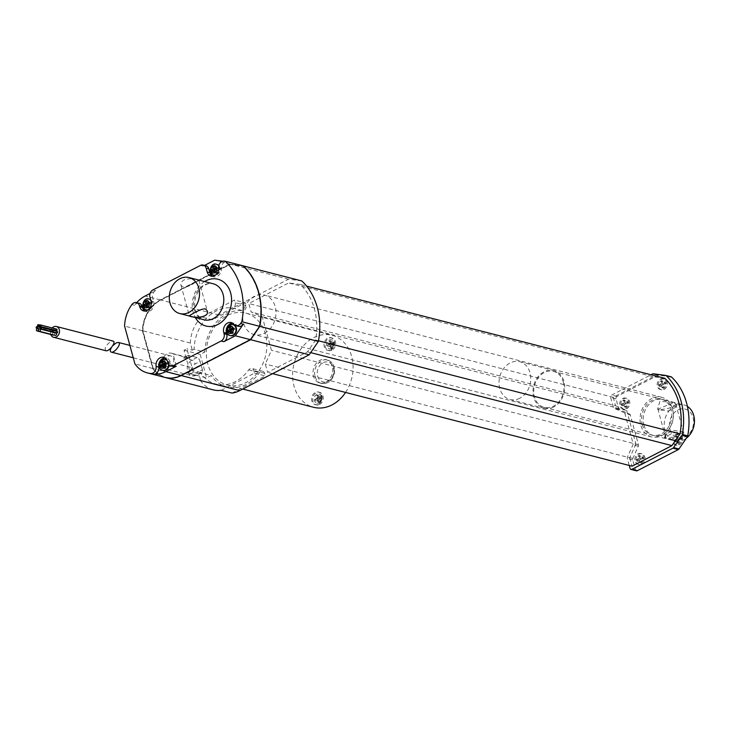 <?xml version="1.0" encoding="UTF-8"?>
<svg xmlns="http://www.w3.org/2000/svg" width="731" height="731" viewBox="0 0 731 731"><rect width="100%" height="100%" fill="white"/><g stroke="black" fill="none" stroke-linecap="round" stroke-linejoin="round"><path stroke-width="0.55" stroke-dasharray="3.65 2.74" d="M53.007 332.313A0.74 0.594 104.4 0 1 52.723 330.933A0.74 0.594 104.4 0 1 53.39 331.984M54.149 330.248A0.74 0.594 104.4 0 1 54.523 328.813A0.74 0.594 104.4 0 1 54.642 330.12M56.223 330.522A0.74 0.594 104.4 0 1 56.223 329.133M56.863 332.879A0.74 0.594 104.4 0 1 56.863 331.481M55.318 335.401A1.206 0.969 104.4 0 1 55.922 333.062M53.253 335.127A1.206 0.969 104.4 0 1 53.856 332.788A1.206 0.969 104.4 0 1 53.884 335.036M50.768 334.487A5.574 4.459 104.4 0 1 50.978 329.827M51.133 329.471A5.574 4.459 104.4 0 1 52.166 327.945M105.849 350.725C104.122 348.395 105.748 345.334 110.746 341.551L113.013 341.066M197.352 279.79C193.432 278.374 189.027 278.401 184.139 279.872C181.562 281.444 180.52 283.262 181.005 285.318C183.518 288.16 188.15 287.265 194.921 282.65L198.933 280.412L197.352 279.79M250.267 339.358L180.859 375.149A31.214 24.982 104.4 0 1 165.361 377.15A31.214 24.982 104.4 0 1 152.989 368.26L142.682 330.595A31.214 24.982 104.4 0 1 160.363 300.222L229.772 264.439L242.911 266.185A64.465 51.609 104.4 0 1 259.322 326.163L250.477 339.412L181.078 375.204A31.214 24.982 104.4 0 1 165.571 377.205A31.214 24.982 104.4 0 1 153.199 368.314L142.901 330.65A31.214 24.982 104.4 0 1 160.573 300.277L229.982 264.494L243.131 266.239A64.465 51.609 104.4 0 1 259.542 326.218L250.477 339.412M165.27 377.516A31.579 25.283 104.4 0 1 152.715 368.47L142.381 330.686A31.579 25.283 104.4 0 1 160.272 299.893L229.753 264.065L243.057 265.828M165.37 377.543A31.579 25.283 104.4 0 1 152.934 368.525L142.6 330.741A31.579 25.283 104.4 0 1 160.482 299.948L229.963 264.119L243.085 265.865M221.246 390.308L254.516 373.148L253.821 370.59A3.719 2.979 104.4 0 0 251.866 368.479A3.719 2.979 104.4 0 0 248.75 369.84A39.017 31.232 104.4 0 1 216.074 384.104A39.017 31.232 104.4 0 1 200.477 372.792L211.259 375.57L206.645 377.945L190.471 373.788L184.038 350.268L186.917 348.778L193.359 372.298L198.75 373.687L200.696 380.814L152.934 368.525M254.516 373.148L265.298 375.926L264.604 373.367A3.719 2.979 -75.6 0 0 262.648 371.257A3.719 2.979 -75.6 0 0 259.532 372.609A39.017 31.232 104.4 0 1 226.857 386.873A39.017 31.232 104.4 0 1 211.259 375.57M184.038 350.268L200.212 354.425L204.826 352.05L194.044 349.272A39.017 31.232 104.4 0 1 231.8 307.87L242.582 310.648A3.719 2.979 -75.6 0 0 246.036 305.503L245.305 302.826L212.346 319.822L201.564 317.044L234.523 300.057L245.305 302.826M204.826 352.05A39.017 31.232 104.4 0 1 242.582 310.648M246.036 305.503L235.254 302.725L234.523 300.057M232.029 393.077L265.298 375.926M213.251 389.861A31.579 25.283 104.4 0 1 200.696 380.814M198.75 373.687L200.477 372.792M345.562 392.446A37.153 29.743 -75.6 0 0 351.666 356.436A37.153 29.743 -75.6 0 0 332.102 335.31A37.153 29.743 -75.6 0 0 294.036 363.883A37.153 29.743 -75.6 0 0 313.581 407.277M265.408 334.231A37.153 29.743 -75.6 0 0 245.844 313.115A37.153 29.743 -75.6 0 0 207.778 341.679A37.153 29.743 -75.6 0 0 227.323 385.082A37.153 29.743 -75.6 0 0 257.952 372.161A37.153 29.743 -75.6 0 0 265.408 334.231M330.905 349.884A6.506 5.208 -75.6 0 0 334.588 343.323A6.506 5.208 -75.6 0 0 330.915 337.713A6.506 5.208 -75.6 0 0 324.253 342.711A6.506 5.208 -75.6 0 0 327.671 350.304A6.506 5.208 -75.6 0 0 330.905 349.884M318.488 404.206A6.506 5.208 -75.6 0 0 322.179 397.646A6.506 5.208 -75.6 0 0 318.497 392.035A6.506 5.208 -75.6 0 0 311.835 397.034A6.506 5.208 -75.6 0 0 315.262 404.627A6.506 5.208 -75.6 0 0 318.488 404.206M325.825 382.212A12.08 9.667 -75.6 0 0 332.678 370.023A12.08 9.667 -75.6 0 0 325.852 359.597A12.08 9.667 -75.6 0 0 315.893 363.8A12.08 9.667 -75.6 0 0 313.471 376.127A12.08 9.667 -75.6 0 0 319.831 382.989A12.08 9.667 -75.6 0 0 325.825 382.212M300.395 284.505L288.663 282.943L248.778 303.511L251.08 311.909L262.255 316.687L271.448 350.286L265.326 363.983L267.619 372.381L307.504 351.821L315.591 340.043A61.121 48.931 -75.6 0 0 300.395 284.505L306.609 286.104M664.845 378.302L653.112 376.739L288.663 282.943M653.112 376.739L613.227 397.308L248.778 303.511M613.227 397.308L615.52 405.705L251.08 311.909M615.52 405.705L626.695 410.484L262.255 316.687M626.695 410.484L635.888 444.082L271.448 350.286M635.888 444.082L629.766 457.78L265.326 363.983M629.766 457.78L632.068 466.186M272.581 373.66L267.619 372.381M310.675 352.634L307.504 351.821M318.488 340.783L315.591 340.043M670.985 376.794L658.777 375.177A1.855 1.489 -75.6 0 0 658.001 375.323L617.019 396.449A1.855 1.489 -75.6 0 0 616.032 398.879L618.728 408.73A1.855 1.489 -75.6 0 0 619.532 409.725L629.501 413.984L624.11 412.604L614.141 408.337A1.855 1.489 -75.6 0 1 613.336 407.341L610.641 397.49A1.855 1.489 -75.6 0 1 611.628 395.069L651.029 374.747M636.409 470.819A1.855 1.489 -75.6 0 1 635.431 469.768L632.735 459.918A1.855 1.489 -75.6 0 1 632.863 458.438L638.318 446.221A1.855 1.489 -75.6 0 0 638.446 444.74L630.314 414.989L624.923 413.6L633.055 443.351A1.855 1.489 -75.6 0 1 632.927 444.832L627.472 457.049A1.855 1.489 -75.6 0 0 627.344 458.529L629.236 465.455M624.923 413.6A1.855 1.489 -75.6 0 0 624.11 412.604M643.892 424.958A18.577 14.876 -75.6 0 0 653.678 435.521A18.577 14.876 -75.6 0 0 672.712 421.23A18.577 14.876 -75.6 0 0 662.935 399.537A18.577 14.876 -75.6 0 0 647.62 405.988A18.577 14.876 -75.6 0 0 643.892 424.958M663.081 389.184A5.574 4.459 -75.6 0 0 666.233 383.565A5.574 4.459 -75.6 0 0 663.09 378.749A5.574 4.459 -75.6 0 0 657.379 383.035A5.574 4.459 -75.6 0 0 660.312 389.55A5.574 4.459 -75.6 0 0 663.081 389.184M678.24 444.622A5.574 4.459 -75.6 0 0 681.402 439.002A5.574 4.459 -75.6 0 0 678.249 434.187A5.574 4.459 -75.6 0 0 672.547 438.472A5.574 4.459 -75.6 0 0 675.471 444.978A5.574 4.459 -75.6 0 0 678.24 444.622M640.767 463.947A5.574 4.459 -75.6 0 0 643.929 458.319A5.574 4.459 -75.6 0 0 640.776 453.512A5.574 4.459 -75.6 0 0 635.065 457.798A5.574 4.459 -75.6 0 0 637.999 464.304A5.574 4.459 -75.6 0 0 640.767 463.947M625.599 408.51A5.574 4.459 -75.6 0 0 628.761 402.882A5.574 4.459 -75.6 0 0 625.608 398.075A5.574 4.459 -75.6 0 0 619.906 402.361A5.574 4.459 -75.6 0 0 622.83 408.867A5.574 4.459 -75.6 0 0 625.599 408.51M630.314 414.989A1.855 1.489 -75.6 0 0 629.501 413.984M190.471 373.788L193.359 372.298M194.044 349.272L192.308 350.167L186.917 348.778M188.424 355.303L183.38 357.898A8.361 6.689 104.4 0 1 187.529 357.368A8.361 6.689 104.4 0 1 189.192 358.108L188.424 355.303L197.05 357.523A3.719 1.809 -117.3 0 1 200.12 361.434L195.076 364.038A4.642 3.719 -75.6 0 0 192.628 370.096A4.642 3.719 -75.6 0 0 197.379 372.435L202.423 369.831A3.719 1.809 -117.3 0 1 201.966 372.582A3.719 1.809 -117.3 0 1 201.18 372.636L192.555 370.416L191.787 367.611L175.614 363.444L173.019 353.941A8.361 6.689 -75.6 0 0 171.356 353.201A8.361 6.689 -75.6 0 0 162.794 359.625A8.361 6.689 -75.6 0 0 167.189 369.393A8.361 6.689 -75.6 0 0 175.614 363.444M189.192 358.108L173.019 353.941M200.212 354.425L206.645 377.945M202.423 369.831L200.12 361.434M191.787 367.611A8.361 6.689 104.4 0 1 187.511 373.02L192.555 370.416M164.95 363.526A5.574 4.459 -75.6 0 0 167.883 366.697A5.574 4.459 -75.6 0 0 173.594 362.412A5.574 4.459 -75.6 0 0 170.661 355.896A5.574 4.459 -75.6 0 0 167.892 356.253A5.574 4.459 -75.6 0 0 164.95 363.526M112.866 345.589L111.386 347.59M319.566 404.49A6.506 5.208 -75.6 0 0 323.257 397.92A6.506 5.208 -75.6 0 0 319.575 392.309A6.506 5.208 -75.6 0 0 312.914 397.308A6.506 5.208 -75.6 0 0 316.34 404.901A6.506 5.208 -75.6 0 0 319.566 404.49M319.127 401.611L318.643 399.857L316.368 400.935L316.002 399.592L318.277 398.514L317.473 395.964L318.625 395.37L319.429 397.911L321.485 396.769L321.85 398.112L319.794 399.263L320.379 401.748L319.219 402.342L319.127 401.611A2.787 2.23 -75.6 0 1 317.135 400.634M331.984 350.167A6.506 5.208 104.4 0 1 328.749 350.578A6.506 5.208 104.4 0 1 325.332 342.985A6.506 5.208 104.4 0 1 331.993 337.987A6.506 5.208 104.4 0 1 335.666 343.597A6.506 5.208 104.4 0 1 331.984 350.167M331.536 347.289L331.061 345.535L328.786 346.622L328.42 345.27L330.686 344.191L329.891 341.642L331.042 341.048L331.847 343.597L333.893 342.446L334.259 343.789L332.212 344.941L332.788 347.426L331.636 348.02L331.536 347.289A2.787 2.23 -75.6 0 1 329.553 346.311M319.109 402.808A4.642 3.719 -75.6 0 0 321.741 398.121A4.642 3.719 -75.6 0 0 319.118 394.11A4.642 3.719 -75.6 0 0 314.193 399.555A4.642 3.719 -75.6 0 0 316.797 403.101A4.642 3.719 -75.6 0 0 319.109 402.808M315.399 400.689L315.034 399.345L317.199 398.231L316.505 395.709L317.665 395.115L318.35 397.637L320.516 396.522L320.882 397.865L318.716 398.98L319.41 401.502L318.259 402.096L317.565 399.574L315.399 400.689L316.368 400.935M315.034 399.345L316.002 399.592M318.259 402.096L319.219 402.342M317.565 399.574L318.643 399.857M319.41 401.502L320.379 401.748M318.716 398.98L319.794 399.263M320.882 397.865L321.85 398.112M320.516 396.522L321.485 396.769M318.35 397.637L319.429 397.911M317.665 395.115L318.625 395.37M316.505 395.709L317.473 395.964M317.199 398.231L318.277 398.514M642.275 424.537A18.577 14.876 -75.6 0 0 652.061 435.1A18.577 14.876 -75.6 0 0 671.095 420.818A18.577 14.876 -75.6 0 0 661.317 399.117A18.577 14.876 -75.6 0 0 646.003 405.577A18.577 14.876 -75.6 0 0 642.275 424.537M264.412 333.327A20.431 16.356 -75.6 0 0 275.998 312.694A20.431 16.356 -75.6 0 0 264.448 295.059A20.431 16.356 -75.6 0 0 243.514 310.766A20.431 16.356 -75.6 0 0 254.26 334.634A20.431 16.356 -75.6 0 0 264.412 333.327M145.195 305.558L145.496 306.654L147.662 305.54L148.347 308.062L149.499 307.468L148.813 304.946L150.97 303.831L150.604 302.488L149.288 303.173M143.879 306.243L145.496 306.654M146.73 307.65L148.347 308.062M147.881 307.057L149.499 307.468M147.196 304.535L148.813 304.946M149.352 303.42L150.97 303.831M148.987 302.077L150.604 302.488M148.439 303.603L147.753 301.081L146.602 301.684L147.032 303.237M146.136 300.669L147.753 301.081M146.392 309.889A5.574 4.459 104.4 0 1 143.514 304.991A5.574 4.459 104.4 0 1 146.675 299.536A5.574 4.459 104.4 0 1 149.17 299.116M150.632 299.728A5.574 4.459 104.4 0 1 152.377 302.342A5.574 4.459 104.4 0 1 147.744 310.081M212.648 270.781L212.949 271.877L215.115 270.762L215.8 273.284L216.961 272.69L216.266 270.168L218.432 269.054L218.057 267.71L216.741 268.387M211.332 271.457L212.949 271.877M214.183 272.864L215.8 273.284M215.343 272.27L216.961 272.69M214.649 269.748L216.266 270.168M216.815 268.633L218.432 269.054M216.44 267.29L218.057 267.71M215.901 268.825L215.206 266.303L214.055 266.897L214.485 268.46M213.589 265.883L215.206 266.303M213.854 275.112A5.574 4.459 104.4 0 1 210.967 270.205A5.574 4.459 104.4 0 1 214.128 264.75A5.574 4.459 104.4 0 1 216.623 264.339M218.843 265.645A5.574 4.459 104.4 0 1 219.83 267.564A5.574 4.459 104.4 0 1 215.197 275.295M229.196 331.253L229.497 332.349L231.663 331.234L232.348 333.756L233.5 333.162L232.814 330.64L234.971 329.526L234.605 328.182L233.29 328.868M227.88 331.938L229.497 332.349M230.731 333.345L232.348 333.756M231.882 332.742L233.5 333.162M231.197 330.229L232.814 330.64M233.353 329.114L234.971 329.526M232.988 327.771L234.605 328.182M232.44 329.297L231.754 326.775L230.603 327.369L231.033 328.932M230.137 326.364L231.754 326.775M233.171 324.811A5.574 4.459 -75.6 0 0 228.748 326.94A5.574 4.459 -75.6 0 0 227.725 332.495A5.574 4.459 -75.6 0 0 230.393 335.584M161.743 366.039L162.044 367.136L164.201 366.021L164.895 368.543L166.047 367.949L165.352 365.427L167.518 364.312L167.152 362.969L165.827 363.645M160.427 366.715L162.044 367.136M163.278 368.122L164.895 368.543M164.429 367.529L166.047 367.949M163.735 365.007L165.352 365.427M165.9 363.892L167.518 364.312M165.535 362.549L167.152 362.969M164.987 364.084L164.301 361.562L163.141 362.156L163.57 363.718M162.684 361.141L164.301 361.562M169.117 364.924A5.574 4.459 -75.6 0 0 168.916 362.823A5.574 4.459 -75.6 0 0 166.988 360.081M165.709 359.597A5.574 4.459 -75.6 0 0 161.295 361.726A5.574 4.459 -75.6 0 0 160.272 367.282A5.574 4.459 -75.6 0 0 162.94 370.37M222.608 261.232L226.866 261.799A5.574 4.459 104.4 0 0 221.383 268.368A7.246 5.802 104.4 0 1 213.699 276.811A7.246 5.802 104.4 0 1 212.41 276.254M238.534 326.355A5.574 4.459 -75.6 0 1 236.497 325.003A7.246 5.802 -75.6 0 0 233.856 323.248A7.246 5.802 -75.6 0 0 232.458 323.111M150.056 293.487L155.584 290.636A5.574 4.459 104.4 0 0 152.642 297.901L153.674 301.675A7.246 5.802 104.4 0 1 152.222 309.076A7.246 5.802 104.4 0 1 146.246 311.589A7.246 5.802 104.4 0 1 144.948 311.04M173.494 366.587A5.574 4.459 -75.6 0 1 170.561 363.417L170.213 362.156A7.246 5.802 -75.6 0 0 166.403 358.035A7.246 5.802 -75.6 0 0 164.996 357.888M659.143 386.233L658.777 384.89L660.943 383.775L660.248 381.253L661.4 380.659L662.094 383.181L664.251 382.066L664.625 383.409L662.46 384.524L663.145 387.046L661.994 387.64L661.308 385.118L659.143 386.233L660.221 386.507L659.855 385.164L662.021 384.049L661.327 381.527L662.478 380.933L663.172 383.455L665.329 382.34L665.703 383.684L663.538 384.798L664.223 387.32L663.072 387.914L662.387 385.392L660.221 386.507M661.308 385.118L662.387 385.392M661.994 387.64L663.072 387.914M663.145 387.046L664.223 387.32M662.46 384.524L663.538 384.798M664.625 383.409L665.703 383.684M664.251 382.066L665.329 382.34M662.094 383.181L663.172 383.455M661.4 380.659L662.478 380.933M660.248 381.253L661.327 381.527M660.943 383.775L662.021 384.049M658.777 384.89L659.855 385.164M674.311 441.67L673.945 440.327L676.102 439.212L675.417 436.69L676.568 436.096L677.253 438.618L679.419 437.503L679.784 438.847L677.628 439.961L678.313 442.474L677.162 443.077L676.467 440.555L674.311 441.67L675.389 441.944L675.024 440.601L677.18 439.486L676.495 436.964L677.646 436.37L678.331 438.892L680.497 437.778L680.863 439.121L678.706 440.236L679.391 442.758L678.24 443.351L677.546 440.83L675.389 441.944M676.467 440.555L677.546 440.83M677.162 443.077L678.24 443.351M678.313 442.474L679.391 442.758M677.628 439.961L678.706 440.236M679.784 438.847L680.863 439.121M679.419 437.503L680.497 437.778M677.253 438.618L678.331 438.892M676.568 436.096L677.646 436.37M675.417 436.69L676.495 436.964M676.102 439.212L677.18 439.486M673.945 440.327L675.024 440.601M636.838 460.996L636.463 459.644L638.629 458.529L637.935 456.016L639.095 455.422L639.78 457.935L641.946 456.82L642.311 458.163L640.146 459.278L640.84 461.8L639.689 462.394L638.995 459.881L636.838 460.996L637.916 461.27L637.542 459.927L639.707 458.812L639.013 456.29L640.173 455.696L640.859 458.218L643.024 457.103L643.39 458.447L641.224 459.561L641.919 462.083L640.767 462.677L640.073 460.155L637.916 461.27M638.995 459.881L640.073 460.155M639.689 462.394L640.767 462.677M640.84 461.8L641.919 462.083M640.146 459.278L641.224 459.561M642.311 458.163L643.39 458.447M641.946 456.82L643.024 457.103M639.78 457.935L640.859 458.218M639.095 455.422L640.173 455.696M637.935 456.016L639.013 456.29M638.629 458.529L639.707 458.812M636.463 459.644L637.542 459.927M621.67 405.559L621.304 404.216L623.461 403.101L622.775 400.579L623.927 399.985L624.612 402.498L626.778 401.383L627.143 402.735L624.987 403.85L625.672 406.363L624.521 406.957L623.826 404.444L621.67 405.559L622.748 405.833L622.383 404.49L624.539 403.375L623.854 400.853L625.005 400.259L625.69 402.781L627.856 401.666L628.221 403.009L626.065 404.124L626.75 406.646L625.599 407.24L624.904 404.718L622.748 405.833M623.826 404.444L624.904 404.718M624.521 406.957L625.599 407.24M625.672 406.363L626.75 406.646M624.987 403.85L626.065 404.124M627.143 402.735L628.221 403.009M626.778 401.383L627.856 401.666M624.612 402.498L625.69 402.781M623.927 399.985L625.005 400.259M622.775 400.579L623.854 400.853M623.461 403.101L624.539 403.375M621.304 404.216L622.383 404.49M664.159 389.468A5.574 4.459 -75.6 0 0 667.312 383.839A5.574 4.459 -75.6 0 0 664.168 379.024A5.574 4.459 -75.6 0 0 658.457 383.309A5.574 4.459 -75.6 0 0 661.391 389.824A5.574 4.459 -75.6 0 0 664.159 389.468M679.318 444.905A5.574 4.459 -75.6 0 0 682.48 439.276A5.574 4.459 -75.6 0 0 679.327 434.461A5.574 4.459 -75.6 0 0 673.626 438.746A5.574 4.459 -75.6 0 0 676.55 445.261A5.574 4.459 -75.6 0 0 679.318 444.905M641.845 464.222A5.574 4.459 -75.6 0 0 645.007 458.602A5.574 4.459 -75.6 0 0 641.855 453.787A5.574 4.459 -75.6 0 0 636.144 458.072A5.574 4.459 -75.6 0 0 639.077 464.587A5.574 4.459 -75.6 0 0 641.845 464.222M626.677 408.784A5.574 4.459 -75.6 0 0 629.839 403.165A5.574 4.459 -75.6 0 0 626.686 398.349A5.574 4.459 -75.6 0 0 620.985 402.635A5.574 4.459 -75.6 0 0 623.908 409.15A5.574 4.459 -75.6 0 0 626.677 408.784M331.518 348.486A4.642 3.719 104.4 0 1 329.215 348.778A4.642 3.719 104.4 0 1 326.611 345.242A4.642 3.719 104.4 0 1 331.527 339.787A4.642 3.719 104.4 0 1 334.149 343.798A4.642 3.719 104.4 0 1 331.518 348.486M327.817 346.366L327.451 345.023L329.608 343.908L328.923 341.386L330.074 340.792L330.768 343.314L332.925 342.199L333.29 343.543L331.134 344.657L331.819 347.179L330.668 347.773L329.983 345.251L327.817 346.366L328.786 346.622M329.983 345.251L331.061 345.535M327.451 345.023L328.42 345.27M661.747 435.585A20.431 16.356 -75.6 0 0 673.333 414.961A20.431 16.356 -75.6 0 0 661.783 397.317A20.431 16.356 -75.6 0 0 640.849 413.033A20.431 16.356 -75.6 0 0 651.595 436.9A20.431 16.356 -75.6 0 0 661.747 435.585M328.923 341.386L329.891 341.642M329.608 343.908L330.686 344.191M330.074 340.792L331.042 341.048M330.768 343.314L331.847 343.597M332.925 342.199L333.893 342.446M333.29 343.543L334.259 343.789M331.134 344.657L332.212 344.941M331.819 347.179L332.788 347.426M139.219 303.292A5.574 4.459 104.4 0 0 134.577 305.284A31.579 25.283 104.4 0 1 136.715 302.643M330.668 347.773L331.636 348.02M204.534 265.399L203.154 266.111A5.574 4.459 104.4 0 1 205.923 265.755M152.715 368.47L134.924 363.892M142.381 330.686L124.59 326.108M229.753 264.065L214.658 260.181M235.254 302.725A3.719 2.979 104.4 0 1 231.8 307.87M201.564 317.044A31.579 25.283 104.4 0 0 190.362 343.04L192.308 350.167M301.821 280.951L288.517 279.187L219.035 315.015A31.579 25.283 -75.6 0 0 212.346 319.822M288.517 279.187L229.963 264.119M190.362 343.04L142.6 330.741M659.517 409.881L657.58 409.013L659.938 401.301L673.936 402.452L657.918 409.186L659.517 409.881L668.189 411.023L675.435 407.441L675.837 404.28L673.936 402.452L677.043 403.896L669.13 408.181L659.517 409.881M563.281 381.929A18.577 14.876 104.4 0 1 559.553 400.89A18.577 14.876 104.4 0 1 544.239 407.35A18.577 14.876 104.4 0 1 534.452 396.787A18.577 14.876 104.4 0 1 538.18 377.826A18.577 14.876 104.4 0 1 553.495 371.366A18.577 14.876 104.4 0 1 563.281 381.929M687.414 406.436A18.577 14.876 -75.6 0 0 683.96 404.947A18.577 14.876 -75.6 0 0 668.646 411.407A18.577 14.876 -75.6 0 0 664.918 430.367A18.577 14.876 -75.6 0 0 674.704 440.93A18.577 14.876 -75.6 0 0 686.391 438.171M681.895 431.546L683.832 432.423L681.475 440.135L667.476 438.984L664.369 437.531L672.292 433.245L681.895 431.546L673.233 430.404L665.978 433.986L665.575 437.156L667.476 438.984L683.494 432.249L681.895 431.546M519.723 398.258A19.509 15.616 104.4 0 1 510.037 399.51A19.509 15.616 104.4 0 1 499.776 376.721A19.509 15.616 104.4 0 1 519.759 361.726A19.509 15.616 104.4 0 1 530.788 378.567A19.509 15.616 104.4 0 1 519.723 398.258M669.962 429.435A14.867 11.897 -75.6 0 0 690.439 432.158A14.867 11.897 -75.6 0 0 684.07 408.876A14.867 11.897 -75.6 0 0 669.962 429.435M553.687 406.993A19.509 15.616 104.4 0 1 544.001 408.245A19.509 15.616 104.4 0 1 533.74 385.465A19.509 15.616 104.4 0 1 553.723 370.471A19.509 15.616 104.4 0 1 564.752 387.302A19.509 15.616 104.4 0 1 553.687 406.993M264.604 373.367L253.821 370.59M658.777 375.177L653.386 373.788M617.019 396.449L611.628 395.069M658.001 375.323L652.609 373.934M618.728 408.73L613.336 407.341M616.032 398.879L610.641 397.49M619.532 409.725L614.141 408.337M638.446 444.74L633.055 443.351M632.863 458.438L627.472 457.049M638.318 446.221L632.927 444.832M632.735 459.918L627.344 458.529M635.431 469.768L630.04 468.379M197.05 357.523L192.006 360.118A8.361 6.689 -75.6 0 0 187.264 368.561A8.361 6.689 -75.6 0 0 191.988 375.78A8.361 6.689 -75.6 0 0 196.136 375.241L201.18 372.636M183.38 357.898L192.006 360.118A3.719 1.809 -117.3 0 1 195.076 364.038M187.511 373.02L196.136 375.241A3.719 1.809 62.7 0 0 196.922 375.186A3.719 1.809 62.7 0 0 197.379 372.435M315.088 376.538A12.08 9.667 -75.6 0 0 321.448 383.409A12.08 9.667 -75.6 0 0 333.82 374.117A12.08 9.667 -75.6 0 0 327.47 360.017A12.08 9.667 -75.6 0 0 317.51 364.212A12.08 9.667 -75.6 0 0 315.088 376.538M317.61 376.081A10.216 8.178 -75.6 0 0 331.691 377.945A10.216 8.178 -75.6 0 0 327.314 361.946A10.216 8.178 -75.6 0 0 317.61 376.081M317.793 396.75A2.787 2.23 -75.6 0 0 316.77 399.29M320.279 401.017A2.787 2.23 -75.6 0 0 321.302 398.477M320.936 397.134A2.787 2.23 -75.6 0 0 318.944 396.156M330.211 342.428A2.787 2.23 -75.6 0 0 329.178 344.968M150.76 300.185A5.574 4.459 104.4 0 1 151.838 302.205A5.574 4.459 104.4 0 1 148.174 309.77M146.118 309.834A5.574 4.459 104.4 0 1 143.194 303.319A5.574 4.459 104.4 0 1 148.905 299.034M218.752 266.13A5.574 4.459 104.4 0 1 219.291 267.427A5.574 4.459 104.4 0 1 215.627 274.984M213.58 275.048A5.574 4.459 104.4 0 1 210.647 268.542A5.574 4.459 104.4 0 1 216.358 264.256M230.119 335.529A5.574 4.459 104.4 0 1 227.195 329.014A5.574 4.459 104.4 0 1 232.906 324.728M167.207 360.557A5.574 4.459 104.4 0 1 168.377 362.686A5.574 4.459 104.4 0 1 168.596 364.312M162.666 370.306A5.574 4.459 104.4 0 1 159.733 363.8A5.574 4.459 104.4 0 1 165.444 359.515M221.383 268.368L218.688 267.674M236.497 325.003L233.801 324.308M152.642 297.901L149.946 297.215M153.674 301.675L150.979 300.98M170.213 362.156L167.518 361.461M170.561 363.417L167.865 362.722M194.263 309.24A18.577 14.876 -75.6 0 0 204.05 319.794C200.733 319.529 197.818 316.267 195.314 309.999C193.45 300.834 195.789 293.122 202.332 286.881C206.297 283.866 209.952 282.842 213.315 283.811A18.577 14.876 -75.6 0 0 204.086 285.008A18.577 14.876 -75.6 0 0 194.263 309.24M332.687 346.695A2.787 2.23 -75.6 0 0 333.72 344.164M333.345 342.812A2.787 2.23 -75.6 0 0 331.362 341.834M204.579 281.563A24.15 19.335 -75.6 0 0 193.176 312.301A24.15 19.335 -75.6 0 0 195.323 317.546M226.866 261.799L224.17 261.104M200.458 265.417L203.154 266.111M155.584 290.636L152.889 289.942M134.577 305.284L131.882 304.589M160.272 299.893L145.177 296M248.75 369.84L259.532 372.609M219.035 315.015L160.482 299.948M53.856 332.788L39.118 328.996M54.523 328.813L39.922 325.048M53.098 330.887L40.388 327.616M52.723 332.322L39.383 328.895M181.005 285.318L189.32 315.701M198.933 280.412L207.238 310.794M227.323 385.082L242.738 389.047M245.844 313.115L332.102 335.31M187.529 357.368L171.356 353.201M201.966 372.582L196.922 375.186L191.988 375.78L167.189 369.393M170.661 355.896L129.862 345.397M167.883 366.697L133.252 357.779M319.831 382.989L321.448 383.409C328.301 384.086 332.651 380.495 334.487 372.646C334.926 365.948 332.587 361.744 327.47 360.017L325.852 359.597M315.262 404.627L316.34 404.901M318.497 392.035L319.575 392.309M327.671 350.304L328.749 350.578M330.915 337.713L331.993 337.987M319.118 394.11C324.281 394.777 321.878 404.682 316.797 403.101M662.935 399.537L661.317 399.117M653.678 435.521L652.061 435.1M211.003 276.117L213.699 276.811M231.16 322.554L233.856 323.248M143.55 310.894L146.246 311.589M163.707 357.34L166.403 358.035M660.312 389.55L661.391 389.824M663.09 378.749L664.168 379.024M675.471 444.978L676.55 445.261M678.249 434.187L679.327 434.461M637.999 464.304L639.077 464.587M640.776 453.512L641.855 453.787M622.83 408.867L623.908 409.15M625.608 398.075L626.686 398.349M661.783 397.317L264.448 295.059M651.595 436.9L254.26 334.634M329.215 348.778C334.058 350.688 336.735 340.847 331.527 339.787M226.857 386.873L216.074 384.104M262.648 371.257L251.866 368.479M657.58 409.013L658.074 409.36M544.239 407.35L674.704 440.93M553.495 371.366L683.96 404.947M683.494 432.249L675.837 404.28M665.575 437.156L657.918 409.186M675.435 407.441L677.043 403.896M665.978 433.986L664.369 437.531M683.339 432.076L683.832 432.423M510.037 399.51L544.001 408.245M519.759 361.726L553.723 370.471"/><path stroke-width="1.1" d="M54.642 330.12A0.74 0.594 104.4 0 1 54.149 330.248L37.975 326.09A0.74 0.594 104.4 0 1 38.35 324.646A0.74 0.594 104.4 0 1 37.975 326.09M56.223 329.133A0.74 0.594 104.4 0 1 56.981 329.955A0.74 0.594 104.4 0 1 56.223 330.522L40.05 326.364A0.74 0.594 104.4 0 1 40.415 324.92A0.74 0.594 104.4 0 1 40.05 326.364M56.863 331.481A0.74 0.594 104.4 0 1 57.621 332.303A0.74 0.594 104.4 0 1 56.863 332.879L40.689 328.712A0.74 0.594 104.4 0 1 41.055 327.278A0.74 0.594 104.4 0 1 40.689 328.712M39.748 328.904L55.922 333.062A1.206 0.969 104.4 0 1 55.318 335.401L39.145 331.244A1.206 0.969 104.4 0 1 39.748 328.904A1.206 0.969 104.4 0 1 39.145 331.244M53.884 335.036A1.206 0.969 104.4 0 1 53.253 335.127L37.08 330.969A1.206 0.969 104.4 0 1 37.683 328.63A1.206 0.969 104.4 0 1 37.08 330.969M52.166 327.945A5.574 4.459 104.4 0 1 53.601 326.839A5.574 4.459 104.4 0 1 56.369 326.483A5.574 4.459 104.4 0 1 59.302 332.989A5.574 4.459 104.4 0 1 53.591 337.274A5.574 4.459 104.4 0 1 50.768 334.487M36.55 326.775A0.74 0.594 104.4 0 1 37.308 327.589A0.74 0.594 104.4 0 1 36.13 327.525A0.74 0.594 104.4 0 1 36.55 326.775M56.369 326.483L113.013 341.066C116.722 341.743 109.211 351.876 105.849 350.725L53.591 337.274M205.31 308.893L207.238 310.794C210.135 319.081 189.302 317.638 189.32 315.701C188.845 316.112 200.733 308.29 205.31 308.893M259.596 326.309L241.806 321.722A64.84 51.901 -75.6 0 0 225.267 261.25L243.057 265.828A64.84 51.901 104.4 0 1 259.596 326.309L250.431 339.659L180.95 375.487A31.579 25.283 104.4 0 1 165.27 377.516L147.47 372.929A31.579 25.283 -75.6 0 0 150.842 373.504A5.574 4.459 -75.6 0 0 156.096 366.414A7.246 5.802 -75.6 0 1 163.707 357.34A7.246 5.802 -75.6 0 1 167.518 361.461L167.865 362.722A5.574 4.459 -75.6 0 0 170.798 365.893A5.574 4.459 -75.6 0 0 173.567 365.537L221.137 341.011A5.574 4.459 -75.6 0 0 224.079 333.738L226.774 334.433L226.427 333.162L223.732 332.477L224.079 333.738M243.085 265.865L243.268 265.883A64.84 51.901 104.4 0 1 259.816 326.364L250.651 339.714L181.169 375.542A31.579 25.283 104.4 0 1 165.48 377.571A31.579 25.283 104.4 0 1 165.37 377.543M250.651 339.714L309.195 354.782L239.713 390.61A31.579 25.283 -75.6 0 1 232.029 393.077L221.246 390.308A31.579 25.283 104.4 0 1 213.251 389.861L165.48 377.571M242.738 389.047L313.581 407.277A37.153 29.743 -75.6 0 0 345.562 392.446M272.581 373.66L632.068 466.186L671.953 445.618L680.04 433.839A61.121 48.931 -75.6 0 0 664.845 378.302L306.609 286.104M671.953 445.618L310.675 352.634M680.04 433.839L318.488 340.783M629.236 465.455L630.04 468.379A1.855 1.489 -75.6 0 0 631.94 469.32L672.922 448.185A1.855 1.489 -75.6 0 0 673.58 447.591L681.986 435.338A1.855 1.489 -75.6 0 0 682.343 434.461A64.09 51.307 -75.6 0 0 666.279 375.743A1.855 1.489 -75.6 0 0 665.594 375.414L653.386 373.788A1.855 1.489 -75.6 0 0 652.609 373.934L651.029 374.747M631.017 469.439L636.409 470.819A1.855 1.489 -75.6 0 0 637.331 470.7L678.313 449.574A1.855 1.489 -75.6 0 0 678.971 448.98L687.378 436.727A1.855 1.489 -75.6 0 0 687.734 435.85A64.09 51.307 -75.6 0 0 671.67 377.132A1.855 1.489 -75.6 0 0 670.985 376.794L665.868 375.478M111.386 347.59C110.006 350.076 109.952 351.584 111.24 352.114C114.603 353.256 122.114 343.131 118.404 342.446L116.138 342.94L112.866 345.589M145.67 303.785L143.514 304.9L143.879 306.243L146.045 305.129L146.73 307.65L147.881 307.057L147.196 304.535L149.352 303.42L148.987 302.077L146.821 303.191L146.136 300.669L144.985 301.263L145.67 303.785L147.287 304.197L145.195 305.558M143.514 304.9L145.131 305.311M146.045 305.129L147.452 305.494M149.288 303.173L146.821 303.191M144.985 301.263L146.401 301.629M147.032 303.237L147.287 304.197M149.17 299.116A5.574 4.459 104.4 0 1 149.444 299.18A5.574 4.459 104.4 0 1 150.632 299.728M147.744 310.081A5.574 4.459 104.4 0 1 146.657 309.971A5.574 4.459 104.4 0 1 146.392 309.889M213.132 268.999L210.967 270.114L211.332 271.457L213.498 270.342L214.183 272.864L215.343 272.27L214.649 269.748L216.815 268.633L216.44 267.29L214.284 268.405L213.589 265.883L212.438 266.477L213.132 268.999L214.75 269.419L212.648 270.781M210.967 270.114L212.584 270.534M213.498 270.342L214.914 270.708M216.741 268.387L214.284 268.405M212.438 266.477L213.854 266.842M214.485 268.46L214.75 269.419M216.623 264.339A5.574 4.459 104.4 0 1 216.897 264.394A5.574 4.459 104.4 0 1 218.843 265.645M215.197 275.295A5.574 4.459 104.4 0 1 214.119 275.194A5.574 4.459 104.4 0 1 213.854 275.112M229.671 329.48L227.515 330.595L227.88 331.938L230.046 330.823L230.731 333.345L231.882 332.742L231.197 330.229L233.353 329.114L232.988 327.771L230.822 328.886L230.137 326.364L228.986 326.958L229.671 329.48L231.288 329.891L229.196 331.253M227.515 330.595L229.132 331.006M230.046 330.823L231.453 331.189M233.29 328.868L230.822 328.886M228.986 326.958L230.402 327.324M231.033 328.932L231.288 329.891M230.393 335.584A5.574 4.459 -75.6 0 0 230.658 335.666A5.574 4.459 -75.6 0 0 235.254 333.729A5.574 4.459 -75.6 0 0 236.378 328.036A5.574 4.459 -75.6 0 0 233.445 324.875A5.574 4.459 -75.6 0 0 233.171 324.811M162.218 364.257L160.052 365.372L160.427 366.715L162.584 365.601L163.278 368.122L164.429 367.529L163.735 365.007L165.9 363.892L165.535 362.549L163.369 363.663L162.684 361.141L161.524 361.735L162.218 364.257L163.835 364.678L161.743 366.039M160.052 365.372L161.67 365.792M162.584 365.601L164 365.966M165.827 363.645L163.369 363.663M161.524 361.735L162.94 362.101M163.57 363.718L163.835 364.678M166.988 360.081A5.574 4.459 -75.6 0 0 165.983 359.652A5.574 4.459 -75.6 0 0 165.709 359.597M162.94 370.37A5.574 4.459 -75.6 0 0 163.205 370.443A5.574 4.459 -75.6 0 0 169.117 364.924M212.41 276.254A7.246 5.802 104.4 0 1 209.888 272.69L208.856 268.917A5.574 4.459 104.4 0 0 205.923 265.755L203.227 265.061A5.574 4.459 -75.6 0 0 200.458 265.417L152.889 289.942A5.574 4.459 -75.6 0 0 149.946 297.215L150.979 300.98A7.246 5.802 104.4 0 1 149.526 308.381A7.246 5.802 104.4 0 1 143.55 310.894A7.246 5.802 104.4 0 1 139.731 306.782L139.457 305.768A5.574 4.459 -75.6 0 0 136.523 302.597A5.574 4.459 -75.6 0 0 131.882 304.589A31.579 25.283 -75.6 0 0 124.59 326.108L134.924 363.892A31.579 25.283 -75.6 0 0 147.47 372.929M225.267 261.25L224.17 261.104A5.574 4.459 -75.6 0 0 218.688 267.674A7.246 5.802 104.4 0 1 211.003 276.117A7.246 5.802 104.4 0 1 207.193 271.996L206.16 268.222A5.574 4.459 -75.6 0 0 203.227 265.061M241.806 321.722L240.581 323.513A5.574 4.459 -75.6 0 1 235.839 325.66A5.574 4.459 -75.6 0 1 233.801 324.308A7.246 5.802 -75.6 0 0 231.16 322.554A7.246 5.802 -75.6 0 0 225.185 325.076A7.246 5.802 -75.6 0 0 223.732 332.477M232.458 323.111A7.246 5.802 -75.6 0 0 226.427 333.162M144.948 311.04A7.246 5.802 104.4 0 1 142.426 307.477L142.152 306.463L139.457 305.768M164.996 357.888A7.246 5.802 -75.6 0 0 158.791 367.108L156.096 366.414M179.826 278.758A18.577 14.876 104.4 0 1 189.055 277.57A18.577 14.876 104.4 0 1 198.823 299.262A18.577 14.876 104.4 0 1 179.789 313.553A18.577 14.876 104.4 0 1 169.29 297.517A18.577 14.876 104.4 0 1 179.826 278.758M250.431 339.659L235.336 335.776L243.277 324.208A5.574 4.459 -75.6 0 1 238.534 326.355L235.839 325.66M309.195 354.782L318.36 341.432A64.84 51.901 -75.6 0 0 301.821 280.951L243.268 265.883M318.36 341.432L259.816 326.364M180.95 375.487L165.855 371.595A31.579 25.283 -75.6 0 1 153.537 374.199A5.574 4.459 -75.6 0 0 158.791 367.108M170.798 365.893L173.494 366.587A5.574 4.459 -75.6 0 0 176.262 366.231L173.567 365.537M136.715 302.643A31.579 25.283 104.4 0 1 145.177 296L150.056 293.487M136.523 302.597L139.219 303.292A5.574 4.459 104.4 0 1 142.152 306.463M235.336 335.776L223.832 341.706A5.574 4.459 -75.6 0 0 226.774 334.433M165.855 371.595L176.262 366.231M204.534 265.399L214.658 260.181L222.608 261.232M686.391 438.171A18.577 14.876 -75.6 0 0 687.414 406.436M637.331 470.7L631.94 469.32M678.313 449.574L672.922 448.185M678.971 448.98L673.58 447.591M687.378 436.727L681.986 435.338M687.734 435.85L682.343 434.461M671.67 377.132L666.279 375.743M149.316 302.671A3.719 2.979 104.4 0 1 145.789 307.815A3.719 2.979 104.4 0 1 144.199 301.994A3.719 2.979 104.4 0 1 149.316 302.671M148.174 309.77A5.574 4.459 104.4 0 1 146.118 309.834C139.95 309.259 143.303 296.567 148.905 299.034A5.574 4.459 104.4 0 1 150.76 300.185M216.769 267.893A3.719 2.979 104.4 0 1 213.242 273.029A3.719 2.979 104.4 0 1 211.652 267.208A3.719 2.979 104.4 0 1 216.769 267.893M215.627 274.984A5.574 4.459 104.4 0 1 213.58 275.048C207.403 274.481 210.756 261.78 216.358 264.256A5.574 4.459 104.4 0 1 218.752 266.13M233.317 328.365A3.719 2.979 104.4 0 1 229.79 333.5A3.719 2.979 104.4 0 1 228.2 327.689A3.719 2.979 104.4 0 1 233.317 328.365M235.839 327.899A5.574 4.459 104.4 0 1 234.715 333.592A5.574 4.459 104.4 0 1 230.119 335.529C223.951 334.953 227.304 322.261 232.906 324.728A5.574 4.459 104.4 0 1 235.839 327.899M165.864 363.152A3.719 2.979 104.4 0 1 162.328 368.287A3.719 2.979 104.4 0 1 160.738 362.466A3.719 2.979 104.4 0 1 165.864 363.152M168.596 364.312A5.574 4.459 104.4 0 1 162.666 370.306C156.489 369.74 159.842 357.039 165.444 359.515A5.574 4.459 104.4 0 1 167.207 360.557M209.888 272.69L207.193 271.996M206.16 268.222L208.856 268.917M142.426 307.477L139.731 306.782M179.789 313.553L204.05 319.794A18.577 14.876 -75.6 0 0 223.083 305.512A18.577 14.876 -75.6 0 0 213.315 283.811L189.055 277.57M240.581 323.513L243.277 324.208M153.537 374.199L150.842 373.504M195.323 317.546A24.15 19.335 -75.6 0 0 221.429 322.17A24.15 19.335 -75.6 0 0 229.68 290.125A24.15 19.335 -75.6 0 0 204.579 281.563M221.137 341.011L223.832 341.706M239.713 390.61L181.169 375.542M39.118 328.996L37.683 328.63M57.228 331.435L41.055 327.278M56.589 329.087L40.415 324.92M39.922 325.048L38.35 324.646M40.388 327.616L36.925 326.72M39.383 328.895L36.55 328.164M129.862 345.397L118.404 342.446M133.252 357.779L111.24 352.114M149.444 299.18L148.905 299.034M146.657 309.971L146.118 309.834M216.897 264.394L216.358 264.256M214.119 275.194L213.58 275.048M233.445 324.875L232.906 324.728M230.658 335.666L230.119 335.529M165.983 359.652L165.444 359.515M163.205 370.443L162.666 370.306M665.74 375.442L671.131 376.821"/></g></svg>
